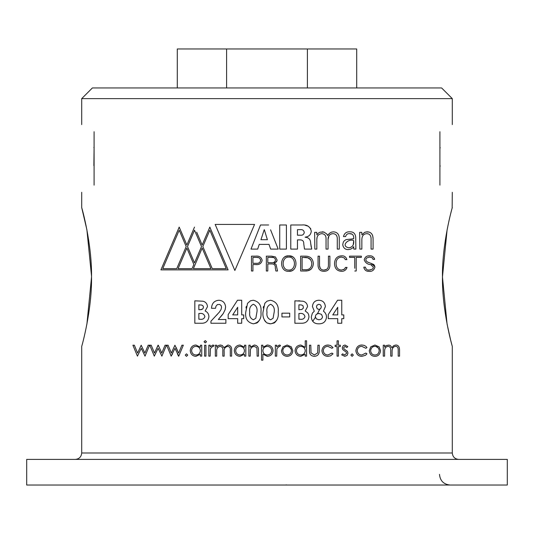 <?xml version="1.0" encoding="UTF-8"?>
<svg xmlns="http://www.w3.org/2000/svg" width="534" height="534" viewBox="0 0 534 534"><rect width="100%" height="100%" fill="white"/><g stroke="black" fill="none" stroke-linecap="round" stroke-linejoin="round"><path stroke-width="0.8" d="M319.672 309.34L317.483 313.725M315.387 317.336L312.71 321.341M452.298 98.63L441.618 87.95L92.382 87.95L81.702 98.63L452.298 98.63L452.298 124.582M268.662 224.988L260.512 224.988L250.993 249.104L257.675 249.104L259.244 244.398L269.029 244.398L270.638 249.104L278.187 249.104L270.571 229.814M271.632 256.166L266.346 256.166L266.346 271.005L267.801 271.005L267.801 263.936L271.813 263.936C274.316 263.896 275.484 265.224 275.31 267.921L275.871 271.005L277.546 271.005L276.025 264.383L273.989 263.275L276.512 261.78L277.099 260.051L275.444 256.947L271.632 256.166M270.524 300.241L267 301.163L264.817 303.292L262.975 312.257C262.508 316.629 263.849 320.193 267 322.95L270.645 323.824C276.385 322.483 278.908 318.558 278.214 312.043C278.922 305.541 276.358 301.603 270.524 300.241M267.294 345.024L262.882 347.24L262.882 345.218L261.54 345.218L261.54 360.17L262.882 360.17L262.882 354.162L267.334 356.332C270.805 356.024 272.7 354.129 273.041 350.651C272.687 347.207 270.771 345.331 267.294 345.024L267 345.037M305.241 354.249L305.241 356.145L306.583 356.145L306.583 340.805L305.241 340.805L305.241 347.327L300.822 345.024C297.385 345.298 295.469 347.173 295.082 350.651C295.415 354.129 297.318 356.024 300.782 356.332L305.241 354.249M335.145 346.559L337.061 346.559L337.061 356.145L338.402 356.145L338.402 346.559L340.325 346.559L340.325 345.218L338.402 345.218L338.402 340.805L337.061 340.805L337.061 345.218L335.145 345.218L335.145 346.559M318.931 300.241C315.013 300.395 312.851 302.491 312.43 306.529L314.292 311.168L312.383 313.164L311.282 316.969C311.776 321.615 314.332 323.898 318.952 323.824C323.437 323.831 325.96 321.548 326.521 316.969L326.194 314.813L324.966 312.53L323.45 311.168L325.373 306.589C324.972 302.578 322.823 300.462 318.931 300.241M294.888 300.822L294.888 323.25L301.196 323.25C305.742 323.397 308.338 321.234 308.979 316.755L308.652 314.599L307.784 312.964L305.214 310.988L307.544 306.67C307.33 303.806 305.835 301.99 303.058 301.216L294.888 300.822M289.715 316.922L289.715 313.184L281.952 313.184L281.952 316.922L289.715 316.922M369.555 257.088L372.138 257.682L373.072 259.391L374.641 259.391C373.713 256.754 371.958 255.572 369.374 255.853C366.691 255.686 364.969 257.021 364.221 259.864C365.456 262.875 367.659 264.464 370.83 264.63L373.366 267.22L373.266 267.894L372.405 269.136L369.461 270.077C367.305 270.371 365.957 269.39 365.41 267.14L363.841 267.14C364.462 269.964 366.07 271.359 368.654 271.312C371.878 271.786 373.974 270.378 374.935 267.1L374.354 265.251L373.52 264.383L367.252 261.907L365.997 260.599L365.87 259.07L366.651 257.969L369.555 257.088M341.5 271.312C344.23 271.372 346.085 270.07 347.06 267.407L345.485 267.407L344.517 269.069L341.5 270.077C337.935 269.75 336.133 267.587 336.1 263.582C336.12 259.597 337.922 257.435 341.5 257.088L344.383 257.962L345.311 259.637L346.88 259.637C346.085 256.927 344.29 255.666 341.5 255.853C337.067 256.126 334.745 258.703 334.531 263.582C334.705 268.455 337.027 271.032 341.5 271.312M319.519 265.765L319.519 256.166L318.064 256.166L318.064 265.785C318.418 269.436 320.387 271.279 323.978 271.312C327.542 271.299 329.518 269.456 329.892 265.785L329.892 256.166L328.437 256.166L328.437 265.765C328.163 268.555 326.674 269.99 323.978 270.077C321.294 269.997 319.806 268.562 319.519 265.765L320.3 268.348M313.358 263.582C312.904 258.529 310.12 256.06 305.021 256.166L300.649 256.166L300.649 271.005L305.021 271.005C310.114 271.132 312.891 268.655 313.358 263.582M288.794 271.312C298.339 272.1 298.379 255.085 288.794 255.853C279.262 255.085 279.195 272.053 288.794 271.312L291.718 270.818L293.286 269.964M290.776 249.104L297.458 249.104L297.458 239.886L299.961 239.886C302.624 239.826 303.893 241.194 303.773 243.998L304.507 249.104L311.756 249.104L310.654 243.257C310.608 239.466 308.772 237.456 305.141 237.25L305.141 237.116C308.792 236.769 310.841 234.8 311.289 231.202C310.174 226.59 307.05 224.52 301.937 224.988L290.776 224.988L290.776 249.104M321.635 233.672C324.445 233.799 325.914 235.334 326.047 238.284L326.047 249.104L328.05 249.104L328.05 239.452C328.096 235.968 329.705 234.039 332.862 233.672C335.646 233.772 337.114 235.307 337.274 238.284L337.274 249.104L339.277 249.104L339.277 238.618C339.25 234.359 337.281 232.096 333.363 231.836L331.34 232.203L329.551 233.245L327.582 235.507L326.781 233.985L323.971 232.09L320.073 232.163L318.411 233.064L316.896 234.873L316.729 232.337L314.653 232.337L314.826 249.104L316.829 249.104L316.829 239.452C316.849 235.995 318.451 234.072 321.635 233.672M359.849 249.104L361.858 249.104L361.858 239.452C362.012 235.834 363.621 233.912 366.664 233.672C369.334 233.652 370.81 235.194 371.077 238.284L371.077 249.104L373.079 249.104L373.079 238.618C372.906 234.179 370.93 231.923 367.165 231.836L364.655 232.337L361.925 234.873L361.758 232.337L359.682 232.337L359.849 249.104M353.742 246.635L353.808 249.104L355.878 249.104L355.711 237.383C355.384 233.518 353.401 231.669 349.763 231.836C346.486 231.636 344.39 233.218 343.482 236.582L345.625 236.582C346.212 234.426 347.581 233.458 349.73 233.672C352.08 233.538 353.408 234.74 353.708 237.283L353.708 238.818L346.125 239.586L344.403 240.667L343.375 241.955L342.748 244.432C343.202 247.869 345.064 249.598 348.328 249.605L350.691 249.151L352.814 247.843L353.742 246.635M279.723 249.104L286.404 249.104L286.404 224.988L279.723 224.988L279.723 249.104M354.763 271.005L356.198 271.005L356.218 257.395L361.351 257.395L361.351 256.166L349.523 256.166L349.523 257.395L354.743 257.395L354.763 268.248M337.735 318.644L337.735 323.25L341.76 323.25L341.76 318.644L343.776 318.644L343.776 314.906L341.76 314.906L341.76 300.241L337.561 300.241L328.243 314.573L328.243 318.644L337.735 318.644M327.936 346.366L331.914 348.281L333.036 347.587L330.533 345.505L328.036 345.024C324.452 345.158 322.416 347.073 321.922 350.771C322.409 354.356 324.412 356.211 327.923 356.332L330.539 355.851L333.036 353.808L331.914 353.074L327.949 354.99C325.219 354.903 323.657 353.455 323.264 350.651C323.657 347.881 325.213 346.453 327.936 346.366M345.004 346.366L346.886 347.514L347.801 346.579L345.004 345.024L343.195 345.678L342.241 347.888L342.741 349.576L346.279 352.193L346.646 353.234L344.717 354.99L342.554 353.842L341.667 354.856L344.79 356.332L347.08 355.41L347.988 353.174L347.48 351.485L343.949 348.829L343.582 347.834L345.004 346.366M353.354 355.09L352.113 353.842L350.865 355.09L352.113 356.332L353.354 355.09M390.734 356.145L392.076 356.145L392.076 351.893C391.963 348.442 393.144 346.599 395.621 346.366C397.45 346.412 398.311 347.694 398.21 350.217L398.21 356.145L399.552 356.145L399.552 350.224C399.552 346.846 398.317 345.111 395.854 345.024L393.785 345.585L391.849 347.661L390.434 345.631L389.019 345.077L386.122 345.578L384.6 347.113L384.6 345.218L383.258 345.218L383.258 356.145L384.6 356.145L384.6 351.546C384.547 348.342 385.728 346.613 388.138 346.366C390.067 346.533 390.935 347.941 390.734 350.584L390.734 356.145M374.928 356.332C378.112 356.311 379.994 354.436 380.575 350.711L379.08 346.826L374.928 345.024L370.763 346.833L369.268 350.711C369.842 354.422 371.724 356.291 374.928 356.332M361.865 346.366L365.843 348.281L366.965 347.587L365.87 346.299L364.101 345.371L361.965 345.024C358.514 345.044 356.472 346.96 355.851 350.771C356.465 354.469 358.468 356.325 361.852 356.332L365.496 355.304L366.965 353.808L365.843 353.074L361.878 354.99C359.249 354.997 357.687 353.548 357.193 350.651C357.68 347.794 359.242 346.366 361.865 346.366M319.239 350.538L319.239 345.218L317.897 345.218L317.67 352.947L314.366 354.99L311.015 352.841L310.801 345.218L309.46 345.218L309.46 350.438C309.279 354.095 310.908 356.065 314.359 356.332C317.757 356.085 319.385 354.155 319.239 350.538M287.132 356.332C290.569 356.058 292.452 354.182 292.786 350.711L291.284 346.826L287.132 345.024L282.973 346.833L281.471 350.711C281.792 354.169 283.674 356.044 287.132 356.332M279.088 346.366L279.776 346.559L280.517 345.398L279.349 345.024L276.679 346.826L276.679 345.218L275.337 345.218L275.337 356.145L276.679 356.145L276.919 348.722L279.088 346.366M447.071 324.018L442.459 276.986C441.998 310.514 452.131 346.079 452.298 346.406C452.158 346.166 442.005 310.561 442.459 276.986C441.998 243.504 452.104 208 452.298 207.566C452.185 207.706 442.005 243.357 442.459 276.986L447.098 229.827M452.151 208.086L452.298 192.293M75.294 459.4C79.186 459.02 81.322 456.884 81.702 452.992L452.298 452.992L452.298 346.406L450.676 340.218M450.629 340.031L447.091 324.105M439.909 185.138C456.35 194.63 456.35 194.63 439.909 185.138L439.909 131.738C456.35 122.246 456.35 122.246 439.909 131.738M26.7 459.4L507.3 459.4L507.3 485.032L26.7 485.032L26.7 459.4M94.091 131.738C77.65 122.246 77.65 122.246 94.091 131.738L94.091 185.138C77.65 194.63 77.65 194.63 94.091 185.138M91.541 276.986C91.988 310.474 81.902 345.992 81.702 346.406C81.815 346.312 91.995 310.514 91.541 276.986C91.988 243.457 81.876 207.886 81.702 207.566C81.842 207.753 91.995 243.497 91.541 276.986L86.902 324.158M81.702 192.293L81.702 207.566L86.902 229.834M86.908 229.874L91.541 276.252M250.226 345.218L248.884 345.218L248.884 356.145L250.226 356.145L250.433 349.256L251.988 347.06L254.151 346.366L256.547 347.487L256.967 348.515L257.128 356.145L258.469 356.145L258.469 350.564C258.75 347.354 257.388 345.511 254.384 345.024L250.226 347.187L250.226 345.218M200.39 354.249L200.39 356.145L201.732 356.145L201.732 345.218L200.39 345.218L200.39 347.24L195.965 345.024C192.6 345.224 190.691 347.1 190.224 350.651C190.645 354.209 192.54 356.105 195.925 356.332L200.39 354.249M205.944 356.145L205.944 345.218L204.602 345.218L204.602 356.145L205.944 356.145M174.912 345.218L171.347 353.074L168.09 345.218L166.648 345.218L171.174 356.145L174.985 348.281L178.757 356.145L183.329 345.218L181.914 345.218L178.63 353.074L174.912 345.218L171.347 353.074M158.044 345.218L154.48 353.074L151.222 345.218L149.78 345.218L154.306 356.145L158.117 348.281L161.889 356.145L166.454 345.218L165.046 345.218L161.762 353.074L158.271 345.218L156.909 347.721M141.176 345.218L137.605 353.074L134.354 345.218L132.913 345.218L137.438 356.145L141.25 348.281L145.021 356.145L149.587 345.218L148.178 345.218L144.894 353.074L141.176 345.218M218.333 319.512L223.292 313.471L225.174 309.587L225.595 306.97C225.161 302.785 222.918 300.542 218.867 300.241C214.254 300.682 211.798 303.365 211.504 308.298L215.529 308.298L215.93 306.256L217.445 304.54L219.781 304.467L221.163 305.655L221.57 307.25L221.083 309.393L219.461 311.996L210.93 321.208L210.93 323.25L225.882 323.25L225.882 319.512L218.333 319.512L218.8 318.972M160.921 269.87L179.204 227.104L186.86 245.006L194.509 227.104L186.86 245.006L179.204 227.104L160.921 269.87L228.105 269.87L209.822 227.104L202.166 245.013L196.686 232.19M194.83 300.822L194.83 323.25L201.138 323.25C205.57 323.464 208.167 321.301 208.914 316.755C208.827 314.019 207.572 312.096 205.149 310.988L207.479 306.67C207.225 303.753 205.73 301.937 202.993 301.216L194.83 300.822M255.546 264.55C259.17 264.977 261.373 263.582 262.154 260.358C261.366 257.128 259.164 255.733 255.546 256.166L251.487 256.166L251.487 271.005L252.942 271.005L252.942 264.55L256.507 264.544M234.867 270.491L254.564 224.42L215.169 224.42L234.867 270.491M237.67 318.644L237.67 323.25L241.695 323.25L241.695 318.644L243.711 318.644L243.711 314.906L241.695 314.906L241.695 300.241L237.503 300.241L228.185 314.573L228.185 318.644L237.67 318.644M245.72 312.257C245.039 318.705 247.596 322.556 253.39 323.824C259.13 322.483 261.653 318.558 260.959 312.043C261.667 305.535 259.103 301.603 253.276 300.241L250.459 300.796L247.562 303.292L245.72 312.257M186.486 353.842L185.245 355.09L186.486 356.332L187.734 355.09L186.486 353.842M212.572 346.366L213.26 346.559L213.994 345.398L212.826 345.024L210.162 346.826L210.162 345.218L208.821 345.218L208.821 356.145L210.162 356.145L210.403 348.722L212.572 346.366M206.518 341.773L205.27 340.612L204.028 341.773L205.27 342.915L206.518 341.773M244.479 354.249L244.479 356.145L245.82 356.145L245.82 345.218L244.479 345.218L244.479 347.24L240.053 345.024C236.609 345.304 234.7 347.18 234.319 350.651C234.646 354.122 236.542 356.018 240.013 356.332L244.479 354.249M216.684 347.113L216.684 345.218L215.342 345.218L215.342 356.145L216.684 356.145L216.684 351.546C216.424 348.635 217.605 346.906 220.215 346.366C222.298 346.786 223.165 348.195 222.818 350.584L222.818 356.145L224.16 356.145L224.16 351.893C223.779 348.849 224.961 347.007 227.698 346.366C229.72 346.7 230.581 347.981 230.294 350.217L230.294 356.145L231.636 356.145L231.636 350.224C231.896 347.227 230.668 345.498 227.931 345.024L223.926 347.661L222.324 345.518L220.449 345.024L218.199 345.578L216.684 347.113M286.044 484.899L287.052 485.032M346.773 350.765L347.48 351.485M327.923 356.332C324.418 356.211 322.416 354.362 321.922 350.771M328.036 345.024L330.679 345.565M170.8 351.752L168.09 345.218M177.468 350.458L176.073 347.32M178.757 356.145L179.985 353.208M174.985 348.281L176.1 350.785M177.328 353.555L178.483 356.145M171.995 354.883L172.589 353.575M166.648 345.218L171.174 356.145M161.175 351.746L158.271 345.218M162.857 350.458L161.762 353.074M165.9 346.553L166.454 345.218M150.308 346.493L154.306 356.145M137.605 353.074L136.951 351.485M135.409 347.774L134.354 345.218M145.021 356.145L147.558 350.07M149.059 346.486L149.587 345.218M132.913 345.218L133.44 346.493M134.127 348.141L137.438 356.145M276.719 320.213L274.79 322.583M274.196 322.977L270.645 323.824L268.856 323.631M267.427 323.17L267.067 322.99M265.645 321.882L264.437 320.2M263.242 307.964L263.549 306.396M225.595 306.97L225.061 309.96M223.179 313.638L221.236 316.175M220.675 316.829L220.302 317.256M217.572 314.139L216.317 315.481M354.75 260.118L354.743 257.395M342.748 244.432L342.995 246.101M353.708 238.818L352.186 238.852M349.73 233.672L352.173 234.192M355.711 237.383C355.384 233.518 353.401 231.669 349.763 231.836M199.416 238.585L202.166 245.013L204.335 239.933M207.659 232.163L209.822 227.104M359.682 232.337L359.769 233.712M369.041 232.056L365.964 231.943M373.079 238.618L372.679 235.688L371.898 234.039M366.664 233.672L367.986 233.825M202.993 301.216C205.723 301.93 207.219 303.746 207.479 306.67M316.829 239.452L317.089 237.383M314.653 232.337L314.74 233.712M328.443 234.326L327.582 235.507L326.982 234.272M323.517 231.976L322.142 231.836M339.277 238.618C339.25 234.359 337.281 232.096 333.363 231.836M328.05 239.452L328.931 235.868M331.254 233.925L332.862 233.672M310.768 228.719L308.225 226.216L305.068 225.228M305.141 237.116C308.792 236.769 310.841 234.8 311.289 231.202M311.222 247.028L310.654 243.257M299.961 239.886L300.689 239.906M274.903 262.948L276.992 260.832M275.31 267.921L275.344 268.342M293.847 257.682L292.512 256.707L288.794 255.853L285.877 256.347L284.308 257.201M311.062 269.236L307.851 270.725L305.021 271.005M328.437 265.765L328.21 267.167M327.489 268.575L326.508 269.436L323.978 270.077M345.758 269.757L347.06 267.407M345.485 267.407L344.69 268.902M344.503 269.083L343.576 269.663M374.915 266.8L371.07 263.269M368.58 262.501L368.133 262.334M363.841 267.14L364.041 268.295M367.519 271.199L368.654 271.312M370.462 269.984L368.407 270.024M373.266 267.901L372.405 269.136M370.83 264.63L371.524 264.877M369.374 255.853L368.033 255.986M374.641 259.391L374.247 258.082M259.464 320.213L257.548 322.576M256.927 322.983L253.39 323.824M245.994 307.958L246.301 306.382M298.486 300.822L299.854 300.842M261.6 237.717L260.946 239.719L267.394 239.719L264.323 229.7L264.01 230.354M250.993 249.104L251.494 247.823M276.158 243.978L278.187 249.104M267.334 356.332L267 356.318M94.091 166.815L94.091 165.627M94.091 147.611L93.877 165.627M94.091 146.943L93.877 147.611M439.909 165.627L439.909 147.985M439.909 166.334L440.123 165.627M439.909 166.815L440.123 166.334M439.909 146.79L439.909 147.491M440.123 147.985L440.123 147.491M291.21 349.276L289.375 347L287.125 346.366C289.748 346.626 291.19 348.075 291.444 350.718C291.197 353.348 289.755 354.776 287.125 354.99C284.509 354.783 283.067 353.361 282.813 350.718C283.06 348.075 284.502 346.626 287.125 346.366M378.286 348.001L376.069 346.519L374.921 346.366C377.351 346.426 378.786 347.874 379.233 350.718C378.793 353.541 377.358 354.97 374.921 354.99C372.498 354.97 371.057 353.548 370.609 350.718C371.043 347.888 372.485 346.433 374.921 346.366M337.735 307.277L332.769 314.906L337.735 314.906L337.735 307.277L332.769 314.906M273.081 318.257L274.189 312.043L273.081 318.257L270.625 319.799C267.647 318.491 266.439 315.988 267 312.297C266.346 308.392 267.554 305.715 270.625 304.273C273.588 305.708 274.776 308.298 274.189 312.043M353.234 244.832L353.708 240.654C354.082 244.993 352.413 247.369 348.695 247.769L350.611 247.482M211.19 266.119L212.272 268.649L226.262 268.649L225.174 266.119M226.262 268.649L209.822 230.201L204.402 242.883M192.12 260.412L186.86 248.103L178.069 268.649L192.06 268.649L193.849 264.464L193.308 263.195M186.192 246.554L179.204 230.201L162.763 268.649L176.747 268.649L186.192 246.554L179.204 230.201M199.923 309.733L198.855 309.733L198.855 304.847L201.799 305.068L203.107 305.982L203.454 307.21L202.993 308.645L201.672 309.513L199.923 309.733L202.506 309.113M258.529 257.655L256.487 257.395C258.843 257.208 260.212 258.196 260.585 260.358L260.465 259.437M258.469 263.082L259.391 262.688M297.458 235.207L300.068 235.207C302.444 235.521 303.846 234.593 304.273 232.437C303.839 230.274 302.438 229.346 300.068 229.667L297.458 229.667L297.458 235.207L300.068 235.207M267.801 262.701L270.918 262.701C273.401 263.088 274.943 262.201 275.531 260.051C275.03 257.855 273.541 256.974 271.072 257.395L267.801 257.395L267.801 262.701L270.918 262.701M273.415 257.528L271.072 257.395M310.801 259.864L307.798 257.782L302.104 257.395L302.104 269.77L305.381 269.77C309.473 269.75 311.609 267.688 311.789 263.582L311.636 265.305M236.435 309.173L233.925 313.037M267.28 346.366L267.28 346.366C269.937 346.579 271.406 348.014 271.699 350.664C271.412 353.294 269.944 354.736 267.3 354.99L267 354.976C264.47 354.663 263.095 353.241 262.882 350.704C263.082 348.148 264.457 346.706 267 346.372M195.985 346.366C198.588 346.493 200.056 347.941 200.39 350.704C200.056 353.435 198.588 354.863 195.971 354.99C193.408 354.823 191.94 353.381 191.566 350.664C191.926 347.941 193.401 346.513 195.985 346.366M348.695 247.769C340.298 246.041 348.715 238.051 353.708 240.654M194.509 230.201L187.521 246.554L194.509 262.915L201.505 246.561L194.509 230.201M209.822 230.201L202.827 246.561L212.272 268.649M193.849 264.464L186.86 248.103M202.166 248.103L193.381 268.649L210.95 268.649L202.166 248.103M198.855 319.225L200.01 319.225C202.499 319.666 204.128 318.791 204.889 316.595C204.162 314.146 202.473 313.104 199.816 313.471L198.855 313.471L198.855 319.225M256.487 257.395L252.942 257.395L252.942 263.315L256.487 263.315C258.843 263.509 260.205 262.521 260.585 260.358M288.794 257.088C296.31 256.747 296.343 270.404 288.794 270.077C281.284 270.411 281.251 256.774 288.794 257.088M304.393 257.395C308.879 257.128 311.349 259.184 311.789 263.582M237.67 307.277L232.704 314.906L237.67 314.906L237.67 307.277M256.934 312.043L255.833 318.257L253.376 319.799C250.393 318.491 249.184 315.988 249.745 312.297C249.098 308.385 250.306 305.708 253.376 304.273C256.333 305.702 257.522 308.292 256.934 312.043M298.92 319.225L300.075 319.225C302.624 319.639 304.247 318.765 304.954 316.595C304.28 314.179 302.591 313.138 299.881 313.471L298.92 313.471L298.92 319.225M300.181 304.847L301.737 305.021L303.065 305.842L303.385 308.051L301.884 309.46L298.92 309.733L298.92 304.847L300.181 304.847M318.911 309.446L317.249 308.779L316.455 306.816L317.009 305.128L318.831 304.273L320.587 304.907L321.348 306.783L320.647 308.725L318.911 309.446M318.965 313.471L321.495 314.406L322.496 316.695L322.342 317.71L321.154 319.212L318.911 319.799L316.268 318.845L315.307 316.602L315.954 314.813L316.909 313.999L318.965 313.471M264.223 229.7L260.946 239.719M267.394 239.719L267 238.431M305.241 350.704C304.974 353.374 303.506 354.803 300.829 354.99C298.199 354.77 296.73 353.321 296.423 350.664C296.717 348.008 298.192 346.573 300.842 346.366C303.512 346.559 304.981 348.001 305.241 350.704M244.479 350.704C244.218 353.368 242.743 354.796 240.06 354.99C237.43 354.763 235.961 353.321 235.661 350.664C235.948 348.014 237.423 346.579 240.073 346.366C242.75 346.566 244.218 348.008 244.479 350.704M307.404 87.95L307.404 48.968L356.712 48.968L356.712 87.95M177.288 87.95L177.288 48.968L226.596 48.968L226.596 87.95M307.404 48.968L226.596 48.968M452.298 452.992C452.678 456.884 454.814 459.02 458.706 459.4M81.702 452.992L81.702 346.406M81.702 98.63L81.702 124.582M439.482 474.352C440.116 480.84 443.674 484.398 450.162 485.032"/></g></svg>
